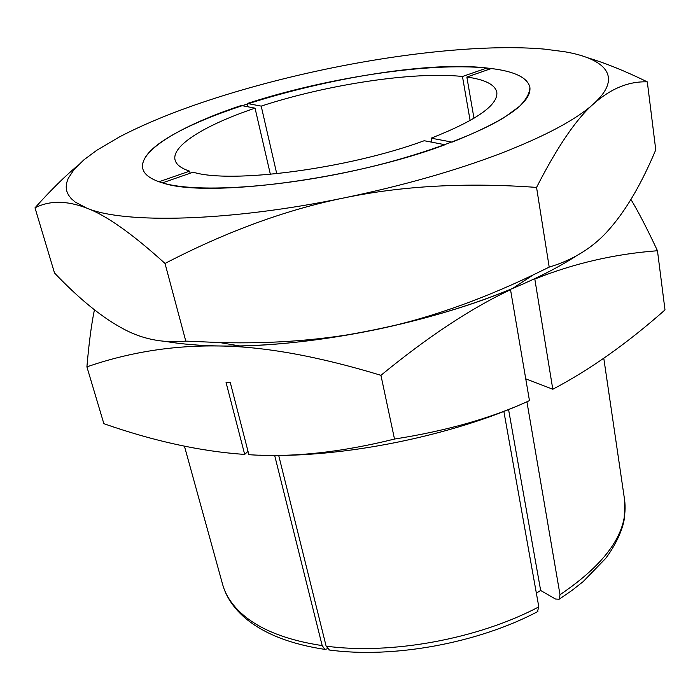 <?xml version="1.0" encoding="UTF-8"?>
<svg xmlns="http://www.w3.org/2000/svg" width="700" height="700" viewBox="0 0 700 700"><rect width="100%" height="100%" fill="white"/><g stroke="black" fill="none" stroke-linecap="round" stroke-linejoin="round"><path stroke-width="1.05" d="M534.809 279.037L552.799 389.244C589.829 369.784 627.235 343.341 665 309.925L657.466 250.74C614.889 253.934 574 263.366 534.809 279.037L534.529 278.757C550.419 271.25 564.314 263.655 576.222 255.973C561.391 265.545 543.55 274.934 522.69 284.139L512.671 288.426L533.12 274.942C477.347 301.56 423.841 320.005 372.619 330.295C424.331 319.62 471.012 305.664 512.671 288.426M552.799 389.244L525.735 378.814M327.311 648.812L324.896 649.407L322.184 645.61L274.654 455.403M526.916 401.783L560.009 594.72L559.151 599.226L555.459 599.025L540.654 590.468L508.567 409.535M510.528 289.713L510.248 289.424C426.37 324.511 303.284 348.224 218.741 345.975C264.023 346.447 318.089 356.23 380.931 375.314C428.059 336.656 471.258 308.123 510.528 289.713L529.462 400.627C491.698 418.049 446.714 430.859 394.502 439.049C340.918 452.392 292.381 457.608 248.876 454.694L230.318 382.655L226.065 382.515L244.685 454.431C200.839 451.439 153.895 441.192 103.862 423.692L86.905 366.861C129.08 352.231 173.023 345.266 218.741 345.975C198.966 345.581 181.414 344.085 166.084 341.495C186.804 345.004 211.356 346.483 239.741 345.94C280.954 345.012 325.246 339.797 372.619 330.295C325.535 339.92 274.592 344.006 219.765 342.562L185.789 341.11C162.304 343.438 140.577 338.861 120.628 327.381C100.424 316.164 78.382 298.034 54.521 273L35 207.839C49.542 200.393 66.736 200.471 86.599 208.058C123.428 223.982 229.215 221.76 344.453 197.82C402.955 185.64 455.088 170.835 500.859 153.388C545.475 135.992 576.398 119.472 593.635 103.819C623.061 77.219 606.331 58.87 564.585 51.721L544.32 49.105C488.442 44.188 407.4 52.29 328.44 68.626C288.382 76.921 250.136 86.931 213.71 98.665C177.231 110.451 145.915 123.148 119.779 136.736L96.723 150.316L83.834 159.906L74.209 169.312L68.215 178.404L66.684 182.77L66.176 186.996L66.736 191.065L68.407 194.933L71.199 198.59L75.145 202.02L86.599 208.058C106.076 215.215 132.213 233.686 165.016 263.454C226.511 231.525 286.326 209.641 344.453 197.82C402.517 185.798 466.559 182.324 536.559 187.416C557.497 146.457 576.52 118.589 593.635 103.819C610.951 88.506 628.845 81.183 647.308 81.865C624.977 70.962 605.071 62.921 587.58 57.75M259.551 455.166C341.451 458.386 452.707 436.004 529.253 400.724L529.462 400.627M537.381 611.756L538.816 606.883L503.86 411.399M278.688 455.394L326.13 646.144L329.481 650.038M647.308 81.865L655.76 149.852C641.918 182.84 626.964 208.688 610.881 227.395L610.89 227.386M394.502 439.049L380.931 375.314M248.01 451.316L244.694 454.431M657.466 250.74C647.097 228.62 638.251 211.531 630.936 199.456M94.43 309.803C91.499 323.794 88.987 342.808 86.905 366.861M610.881 227.395C595.166 246.243 574.604 259.49 549.202 267.12L533.12 274.942M489.116 68.276C513.861 71.006 527.45 77.35 529.883 87.29C529.839 92.995 526.356 99.365 519.435 106.391L504.184 117.539C478.52 133.035 435.838 149.66 385.254 163.196C294.744 187.066 196.035 194.381 160.72 182.315C150.229 178.876 144.261 174.388 142.826 168.857C132.886 123.27 384.598 54.329 489.116 68.276M77.385 165.839C64.207 176.925 50.076 190.925 35 207.839M549.202 267.12L536.559 187.416M185.789 341.11L165.016 263.454M466.856 77.044C485.048 79.555 495.031 84.612 496.816 92.225C498.286 105.035 476.411 120.347 431.174 138.171L452.086 142.117C505.82 120.715 531.746 102.436 529.883 87.29C527.581 77.656 514.727 71.409 491.321 68.539L466.856 77.044L473.979 118.3M431.918 142.205L431.174 138.171M424.209 140.726C347.856 168.857 230.877 183.986 193.183 172.191L162.496 182.857C205.669 198.24 351.706 179.786 445.034 144.734L424.209 140.726M540.654 590.468L536.358 593.136M189.604 171.15C181.072 168.306 176.225 164.596 175.079 160.029C171.264 145.513 205.879 124.705 255.045 108.159L241.237 105.499C181.501 125.361 138.049 150.867 142.826 168.857C144.183 174.072 149.581 178.377 159.023 181.755L189.604 171.15L190.138 173.25M248.106 106.82L247.328 103.495L261.205 106.111L276.745 173.714M261.205 106.111C327.11 84.499 414.418 71.181 462.464 76.501L486.867 68.04C428.33 62.099 325.649 77.962 247.328 103.495M486.867 68.04L487.191 69.974M270.375 174.335L255.045 108.159M470.12 120.549L462.464 76.501M324.896 649.407C290.868 644.219 264.6 634.016 246.094 618.809C233.984 608.659 226.152 597.17 222.6 584.334C225.767 595.945 233.056 606.506 244.466 616.017C262.185 630.551 288.094 640.413 322.184 645.61M326.13 646.144C390.828 654.972 478.109 638.995 538.816 606.883M560.009 594.72C607.381 562.669 628.898 530.968 624.558 499.625L603.776 358.225M537.898 611.494C477.995 643.221 392.901 658.779 328.86 649.95M222.6 584.334L184.433 446.171M559.151 599.226L571.996 590.424L583.135 581.63L605.701 558.372C618.24 541.625 623.35 526.032 624.225 519.173L624.558 499.625M239.741 345.94L219.765 342.562"/></g></svg>
